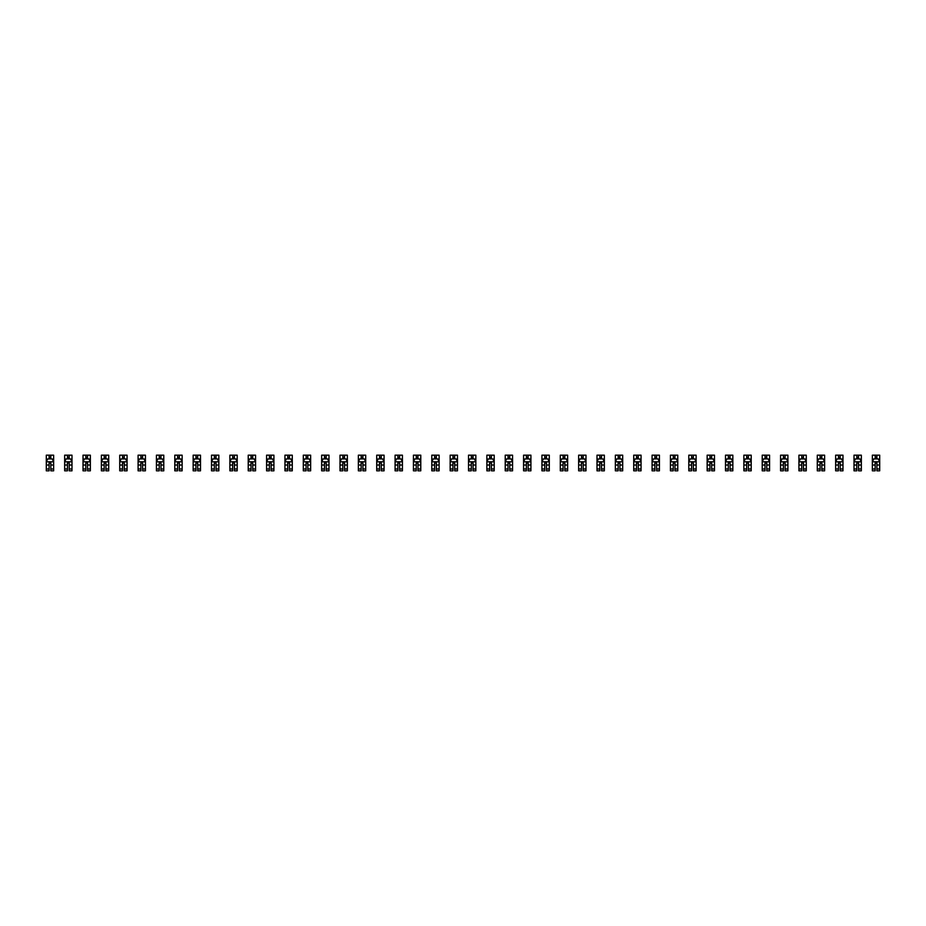 <?xml version="1.0" encoding="UTF-8"?>
<svg xmlns="http://www.w3.org/2000/svg" width="926" height="926" viewBox="0 0 926 926"><rect width="100%" height="100%" fill="white"/><g stroke="black" fill="none" stroke-linecap="round" stroke-linejoin="round"><path stroke-width="1.39" d="M49.09 455.175L53.639 455.175L53.639 470.825L50.849 470.825L50.849 462.965L49.09 462.965L49.09 470.825L46.3 470.825L46.3 455.175L49.09 455.175L49.09 458.926M50.849 457.085L49.09 457.085M53.639 461.866L52.169 458.926L47.77 458.926L46.3 461.866M50.849 455.175L50.849 458.926M50.849 458.856L49.09 458.856M67.448 455.175L71.996 455.175L71.996 470.825L69.207 470.825L69.207 462.965L67.448 462.965L67.448 470.825L64.658 470.825L64.658 455.175L67.448 455.175L67.448 458.926M69.207 457.085L67.448 457.085M71.996 461.866L70.526 458.926L66.128 458.926L64.658 461.866M69.207 455.175L69.207 458.926M69.207 458.856L67.448 458.856M85.805 455.175L90.354 455.175L90.354 470.825L87.565 470.825L87.565 462.965L85.805 462.965L85.805 470.825L83.016 470.825L83.016 455.175L85.805 455.175L85.805 458.926M87.565 457.085L85.805 457.085M90.354 461.866L88.884 458.926L84.486 458.926L83.016 461.866M87.565 455.175L87.565 458.926M87.565 458.856L85.805 458.856M104.163 455.175L108.712 455.175L108.712 470.825L105.923 470.825L105.923 462.965L104.163 462.965L104.163 470.825L101.374 470.825L101.374 455.175L104.163 455.175L104.163 458.926M105.923 457.085L104.163 457.085M108.712 461.866L107.242 458.926L102.844 458.926L101.374 461.866M105.923 455.175L105.923 458.926M105.923 458.856L104.163 458.856M122.521 455.175L127.07 455.175L127.07 470.825L124.281 470.825L124.281 462.965L122.521 462.965L122.521 470.825L119.732 470.825L119.732 455.175L122.521 455.175L122.521 458.926M124.281 457.085L122.521 457.085M127.07 461.866L125.6 458.926L121.19 458.926L119.732 461.866M124.281 455.175L124.281 458.926M124.281 458.856L122.521 458.856M140.879 455.175L145.428 455.175L145.428 470.825L142.639 470.825L142.639 462.965L140.879 462.965L140.879 470.825L138.09 470.825L138.09 455.175L140.879 455.175L140.879 458.926M142.639 457.085L140.879 457.085M145.428 461.866L143.958 458.926L139.548 458.926L138.09 461.866M142.639 455.175L142.639 458.926M142.639 458.856L140.879 458.856M159.226 455.175L163.786 455.175L163.786 470.825L160.997 470.825L160.997 462.965L159.226 462.965L159.226 470.825L156.436 470.825L156.436 455.175L159.226 455.175L159.226 458.926M160.997 457.085L159.226 457.085M163.786 461.866L162.316 458.926L157.906 458.926L156.436 461.866M160.997 455.175L160.997 458.926M160.997 458.856L159.226 458.856M177.584 455.175L182.144 455.175L182.144 470.825L179.355 470.825L179.355 462.965L177.584 462.965L177.584 470.825L174.794 470.825L174.794 455.175L177.584 455.175L177.584 458.926M179.355 457.085L177.584 457.085M182.144 461.866L180.674 458.926L176.264 458.926L174.794 461.866M179.355 455.175L179.355 458.926M179.355 458.856L177.584 458.856M195.942 455.175L200.502 455.175L200.502 470.825L197.713 470.825L197.713 462.965L195.942 462.965L195.942 470.825L193.152 470.825L193.152 455.175L195.942 455.175L195.942 458.926M197.713 457.085L195.942 457.085M200.502 461.866L199.032 458.926L194.622 458.926L193.152 461.866M197.713 455.175L197.713 458.926M197.713 458.856L195.942 458.856M214.3 455.175L218.849 455.175L218.849 470.825L216.059 470.825L216.059 462.965L214.3 462.965L214.3 470.825L211.51 470.825L211.51 455.175L214.3 455.175L214.3 458.926M216.059 457.085L214.3 457.085M218.849 461.866L217.39 458.926L212.98 458.926L211.51 461.866M216.059 455.175L216.059 458.926M216.059 458.856L214.3 458.856M232.657 455.175L237.206 455.175L237.206 470.825L234.417 470.825L234.417 462.965L232.657 462.965L232.657 470.825L229.868 470.825L229.868 455.175L232.657 455.175L232.657 458.926M234.417 457.085L232.657 457.085M237.206 461.866L235.748 458.926L231.338 458.926L229.868 461.866M234.417 455.175L234.417 458.926M234.417 458.856L232.657 458.856M251.015 455.175L255.564 455.175L255.564 470.825L252.775 470.825L252.775 462.965L251.015 462.965L251.015 470.825L248.226 470.825L248.226 455.175L251.015 455.175L251.015 458.926M252.775 457.085L251.015 457.085M255.564 461.866L254.094 458.926L249.696 458.926L248.226 461.866M252.775 455.175L252.775 458.926M252.775 458.856L251.015 458.856M269.373 455.175L273.922 455.175L273.922 470.825L271.133 470.825L271.133 462.965L269.373 462.965L269.373 470.825L266.584 470.825L266.584 455.175L269.373 455.175L269.373 458.926M271.133 457.085L269.373 457.085M273.922 461.866L272.452 458.926L268.054 458.926L266.584 461.866M271.133 455.175L271.133 458.926M271.133 458.856L269.373 458.856M287.731 455.175L292.28 455.175L292.28 470.825L289.491 470.825L289.491 462.965L287.731 462.965L287.731 470.825L284.942 470.825L284.942 455.175L287.731 455.175L287.731 458.926M289.491 457.085L287.731 457.085M292.28 461.866L290.81 458.926L286.412 458.926L284.942 461.866M289.491 455.175L289.491 458.926M289.491 458.856L287.731 458.856M306.089 455.175L310.638 455.175L310.638 470.825L307.849 470.825L307.849 462.965L306.089 462.965L306.089 470.825L303.3 470.825L303.3 455.175L306.089 455.175L306.089 458.926M307.849 457.085L306.089 457.085M310.638 461.866L309.168 458.926L304.77 458.926L303.3 461.866M307.849 455.175L307.849 458.926M307.849 458.856L306.089 458.856M324.447 455.175L328.996 455.175L328.996 470.825L326.207 470.825L326.207 462.965L324.447 462.965L324.447 470.825L321.658 470.825L321.658 455.175L324.447 455.175L324.447 458.926M326.207 457.085L324.447 457.085M328.996 461.866L327.526 458.926L323.116 458.926L321.658 461.866M326.207 455.175L326.207 458.926M326.207 458.856L324.447 458.856M342.805 455.175L347.354 455.175L347.354 470.825L344.565 470.825L344.565 462.965L342.805 462.965L342.805 470.825L340.004 470.825L340.004 455.175L342.805 455.175L342.805 458.926M344.565 457.085L342.805 457.085M347.354 461.866L345.884 458.926L341.474 458.926L340.004 461.866M344.565 455.175L344.565 458.926M344.565 458.856L342.805 458.856M361.152 455.175L365.712 455.175L365.712 470.825L362.923 470.825L362.923 462.965L361.152 462.965L361.152 470.825L358.362 470.825L358.362 455.175L361.152 455.175L361.152 458.926M362.923 457.085L361.152 457.085M365.712 461.866L364.242 458.926L359.832 458.926L358.362 461.866M362.923 455.175L362.923 458.926M362.923 458.856L361.152 458.856M379.51 455.175L384.07 455.175L384.07 470.825L381.28 470.825L381.28 462.965L379.51 462.965L379.51 470.825L376.72 470.825L376.72 455.175L379.51 455.175L379.51 458.926M381.28 457.085L379.51 457.085M384.07 461.866L382.6 458.926L378.19 458.926L376.72 461.866M381.28 455.175L381.28 458.926M381.28 458.856L379.51 458.856M397.867 455.175L402.428 455.175L402.428 470.825L399.627 470.825L399.627 462.965L397.867 462.965L397.867 470.825L395.078 470.825L395.078 455.175L397.867 455.175L397.867 458.926M399.627 457.085L397.867 457.085M402.428 461.866L400.958 458.926L396.548 458.926L395.078 461.866M399.627 455.175L399.627 458.926M399.627 458.856L397.867 458.856M416.225 455.175L420.774 455.175L420.774 470.825L417.985 470.825L417.985 462.965L416.225 462.965L416.225 470.825L413.436 470.825L413.436 455.175L416.225 455.175L416.225 458.926M417.985 457.085L416.225 457.085M420.774 461.866L419.316 458.926L414.906 458.926L413.436 461.866M417.985 455.175L417.985 458.926M417.985 458.856L416.225 458.856M434.583 455.175L439.132 455.175L439.132 470.825L436.343 470.825L436.343 462.965L434.583 462.965L434.583 470.825L431.794 470.825L431.794 455.175L434.583 455.175L434.583 458.926M436.343 457.085L434.583 457.085M439.132 461.866L437.662 458.926L433.264 458.926L431.794 461.866M436.343 455.175L436.343 458.926M436.343 458.856L434.583 458.856M452.941 455.175L457.49 455.175L457.49 470.825L454.701 470.825L454.701 462.965L452.941 462.965L452.941 470.825L450.152 470.825L450.152 455.175L452.941 455.175L452.941 458.926M454.701 457.085L452.941 457.085M457.49 461.866L456.02 458.926L451.622 458.926L450.152 461.866M454.701 455.175L454.701 458.926M454.701 458.856L452.941 458.856M471.299 455.175L475.848 455.175L475.848 470.825L473.059 470.825L473.059 462.965L471.299 462.965L471.299 470.825L468.51 470.825L468.51 455.175L471.299 455.175L471.299 458.926M473.059 457.085L471.299 457.085M475.848 461.866L474.378 458.926L469.98 458.926L468.51 461.866M473.059 455.175L473.059 458.926M473.059 458.856L471.299 458.856M489.657 455.175L494.206 455.175L494.206 470.825L491.417 470.825L491.417 462.965L489.657 462.965L489.657 470.825L486.868 470.825L486.868 455.175L489.657 455.175L489.657 458.926M491.417 457.085L489.657 457.085M494.206 461.866L492.736 458.926L488.338 458.926L486.868 461.866M491.417 455.175L491.417 458.926M491.417 458.856L489.657 458.856M508.015 455.175L512.564 455.175L512.564 470.825L509.775 470.825L509.775 462.965L508.015 462.965L508.015 470.825L505.226 470.825L505.226 455.175L508.015 455.175L508.015 458.926M509.775 457.085L508.015 457.085M512.564 461.866L511.094 458.926L506.684 458.926L505.226 461.866M509.775 455.175L509.775 458.926M509.775 458.856L508.015 458.856M526.373 455.175L530.922 455.175L530.922 470.825L528.133 470.825L528.133 462.965L526.373 462.965L526.373 470.825L523.572 470.825L523.572 455.175L526.373 455.175L526.373 458.926M528.133 457.085L526.373 457.085M530.922 461.866L529.452 458.926L525.042 458.926L523.572 461.866M528.133 455.175L528.133 458.926M528.133 458.856L526.373 458.856M544.72 455.175L549.28 455.175L549.28 470.825L546.49 470.825L546.49 462.965L544.72 462.965L544.72 470.825L541.93 470.825L541.93 455.175L544.72 455.175L544.72 458.926M546.49 457.085L544.72 457.085M549.28 461.866L547.81 458.926L543.4 458.926L541.93 461.866M546.49 455.175L546.49 458.926M546.49 458.856L544.72 458.856M563.077 455.175L567.638 455.175L567.638 470.825L564.848 470.825L564.848 462.965L563.077 462.965L563.077 470.825L560.288 470.825L560.288 455.175L563.077 455.175L563.077 458.926M564.848 457.085L563.077 457.085M567.638 461.866L566.168 458.926L561.758 458.926L560.288 461.866M564.848 455.175L564.848 458.926M564.848 458.856L563.077 458.856M581.435 455.175L585.996 455.175L585.996 470.825L583.195 470.825L583.195 462.965L581.435 462.965L581.435 470.825L578.646 470.825L578.646 455.175L581.435 455.175L581.435 458.926M583.195 457.085L581.435 457.085M585.996 461.866L584.526 458.926L580.116 458.926L578.646 461.866M583.195 455.175L583.195 458.926M583.195 458.856L581.435 458.856M599.793 455.175L604.342 455.175L604.342 470.825L601.553 470.825L601.553 462.965L599.793 462.965L599.793 470.825L597.004 470.825L597.004 455.175L599.793 455.175L599.793 458.926M601.553 457.085L599.793 457.085M604.342 461.866L602.884 458.926L598.474 458.926L597.004 461.866M601.553 455.175L601.553 458.926M601.553 458.856L599.793 458.856M618.151 455.175L622.7 455.175L622.7 470.825L619.911 470.825L619.911 462.965L618.151 462.965L618.151 470.825L615.362 470.825L615.362 455.175L618.151 455.175L618.151 458.926M619.911 457.085L618.151 457.085M622.7 461.866L621.23 458.926L616.832 458.926L615.362 461.866M619.911 455.175L619.911 458.926M619.911 458.856L618.151 458.856M636.509 455.175L641.058 455.175L641.058 470.825L638.269 470.825L638.269 462.965L636.509 462.965L636.509 470.825L633.72 470.825L633.72 455.175L636.509 455.175L636.509 458.926M638.269 457.085L636.509 457.085M641.058 461.866L639.588 458.926L635.19 458.926L633.72 461.866M638.269 455.175L638.269 458.926M638.269 458.856L636.509 458.856M654.867 455.175L659.416 455.175L659.416 470.825L656.627 470.825L656.627 462.965L654.867 462.965L654.867 470.825L652.078 470.825L652.078 455.175L654.867 455.175L654.867 458.926M656.627 457.085L654.867 457.085M659.416 461.866L657.946 458.926L653.548 458.926L652.078 461.866M656.627 455.175L656.627 458.926M656.627 458.856L654.867 458.856M673.225 455.175L677.774 455.175L677.774 470.825L674.985 470.825L674.985 462.965L673.225 462.965L673.225 470.825L670.436 470.825L670.436 455.175L673.225 455.175L673.225 458.926M674.985 457.085L673.225 457.085M677.774 461.866L676.304 458.926L671.906 458.926L670.436 461.866M674.985 455.175L674.985 458.926M674.985 458.856L673.225 458.856M691.583 455.175L696.132 455.175L696.132 470.825L693.342 470.825L693.342 462.965L691.583 462.965L691.583 470.825L688.794 470.825L688.794 455.175L691.583 455.175L691.583 458.926M693.342 457.085L691.583 457.085M696.132 461.866L694.662 458.926L690.252 458.926L688.794 461.866M693.342 455.175L693.342 458.926M693.342 458.856L691.583 458.856M709.941 455.175L714.49 455.175L714.49 470.825L711.7 470.825L711.7 462.965L709.941 462.965L709.941 470.825L707.151 470.825L707.151 455.175L709.941 455.175L709.941 458.926M711.7 457.085L709.941 457.085M714.49 461.866L713.02 458.926L708.61 458.926L707.151 461.866M711.7 455.175L711.7 458.926M711.7 458.856L709.941 458.856M728.287 455.175L732.848 455.175L732.848 470.825L730.058 470.825L730.058 462.965L728.287 462.965L728.287 470.825L725.498 470.825L725.498 455.175L728.287 455.175L728.287 458.926M730.058 457.085L728.287 457.085M732.848 461.866L731.378 458.926L726.968 458.926L725.498 461.866M730.058 455.175L730.058 458.926M730.058 458.856L728.287 458.856M746.645 455.175L751.206 455.175L751.206 470.825L748.416 470.825L748.416 462.965L746.645 462.965L746.645 470.825L743.856 470.825L743.856 455.175L746.645 455.175L746.645 458.926M748.416 457.085L746.645 457.085M751.206 461.866L749.736 458.926L745.326 458.926L743.856 461.866M748.416 455.175L748.416 458.926M748.416 458.856L746.645 458.856M765.003 455.175L769.564 455.175L769.564 470.825L766.774 470.825L766.774 462.965L765.003 462.965L765.003 470.825L762.214 470.825L762.214 455.175L765.003 455.175L765.003 458.926M766.774 457.085L765.003 457.085M769.564 461.866L768.094 458.926L763.684 458.926L762.214 461.866M766.774 455.175L766.774 458.926M766.774 458.856L765.003 458.856M783.361 455.175L787.91 455.175L787.91 470.825L785.121 470.825L785.121 462.965L783.361 462.965L783.361 470.825L780.572 470.825L780.572 455.175L783.361 455.175L783.361 458.926M785.121 457.085L783.361 457.085M787.91 461.866L786.452 458.926L782.042 458.926L780.572 461.866M785.121 455.175L785.121 458.926M785.121 458.856L783.361 458.856M801.719 455.175L806.268 455.175L806.268 470.825L803.479 470.825L803.479 462.965L801.719 462.965L801.719 470.825L798.93 470.825L798.93 455.175L801.719 455.175L801.719 458.926M803.479 457.085L801.719 457.085M806.268 461.866L804.81 458.926L800.4 458.926L798.93 461.866M803.479 455.175L803.479 458.926M803.479 458.856L801.719 458.856M820.077 455.175L824.626 455.175L824.626 470.825L821.837 470.825L821.837 462.965L820.077 462.965L820.077 470.825L817.288 470.825L817.288 455.175L820.077 455.175L820.077 458.926M821.837 457.085L820.077 457.085M824.626 461.866L823.156 458.926L818.758 458.926L817.288 461.866M821.837 455.175L821.837 458.926M821.837 458.856L820.077 458.856M838.435 455.175L842.984 455.175L842.984 470.825L840.195 470.825L840.195 462.965L838.435 462.965L838.435 470.825L835.646 470.825L835.646 455.175L838.435 455.175L838.435 458.926M840.195 457.085L838.435 457.085M842.984 461.866L841.514 458.926L837.116 458.926L835.646 461.866M840.195 455.175L840.195 458.926M840.195 458.856L838.435 458.856M856.793 455.175L861.342 455.175L861.342 470.825L858.552 470.825L858.552 462.965L856.793 462.965L856.793 470.825L854.003 470.825L854.003 455.175L856.793 455.175L856.793 458.926M858.552 457.085L856.793 457.085M861.342 461.866L859.872 458.926L855.474 458.926L854.003 461.866M858.552 455.175L858.552 458.926M858.552 458.856L856.793 458.856M875.151 455.175L879.7 455.175L879.7 470.825L876.91 470.825L876.91 462.965L875.151 462.965L875.151 470.825L872.361 470.825L872.361 455.175L875.151 455.175L875.151 458.926M876.91 457.085L875.151 457.085M879.7 461.866L878.23 458.926L873.831 458.926L872.361 461.866M876.91 455.175L876.91 458.926M876.91 458.856L875.151 458.856M53.604 461.785L46.335 461.785M49.09 468.984L46.3 468.984M46.3 459.099L47.677 459.099M52.261 459.099L53.639 459.099M53.639 468.984L50.849 468.984M49.09 465.037L46.3 465.037M53.639 465.037L50.849 465.037M50.849 458.023L49.09 458.023M71.962 461.785L64.693 461.785M67.448 468.984L64.658 468.984M64.658 459.099L66.035 459.099M70.619 459.099L71.996 459.099M71.996 468.984L69.207 468.984M67.448 465.037L64.658 465.037M71.996 465.037L69.207 465.037M69.207 458.023L67.448 458.023M90.32 461.785L83.051 461.785M85.805 468.984L83.016 468.984M83.016 459.099L84.393 459.099M88.977 459.099L90.354 459.099M90.354 468.984L87.565 468.984M85.805 465.037L83.016 465.037M90.354 465.037L87.565 465.037M87.565 458.023L85.805 458.023M108.678 461.785L101.409 461.785M104.163 468.984L101.374 468.984M101.374 459.099L102.751 459.099M107.335 459.099L108.712 459.099M108.712 468.984L105.923 468.984M104.163 465.037L101.374 465.037M108.712 465.037L105.923 465.037M105.923 458.023L104.163 458.023M127.036 461.785L119.767 461.785M122.521 468.984L119.732 468.984M119.732 459.099L121.109 459.099M125.693 459.099L127.07 459.099M127.07 468.984L124.281 468.984M122.521 465.037L119.732 465.037M127.07 465.037L124.281 465.037M124.281 458.023L122.521 458.023M145.394 461.785L138.124 461.785M140.879 468.984L138.09 468.984M138.09 459.099L139.467 459.099M144.051 459.099L145.428 459.099M145.428 468.984L142.639 468.984M140.879 465.037L138.09 465.037M145.428 465.037L142.639 465.037M142.639 458.023L140.879 458.023M163.752 461.785L156.482 461.785M159.226 468.984L156.436 468.984M156.436 459.099L157.825 459.099M162.409 459.099L163.786 459.099M163.786 468.984L160.997 468.984M159.226 465.037L156.436 465.037M163.786 465.037L160.997 465.037M160.997 458.023L159.226 458.023M182.109 461.785L174.829 461.785M177.584 468.984L174.794 468.984M174.794 459.099L176.183 459.099M180.755 459.099L182.144 459.099M182.144 468.984L179.355 468.984M177.584 465.037L174.794 465.037M182.144 465.037L179.355 465.037M179.355 458.023L177.584 458.023M200.456 461.785L193.187 461.785M195.942 468.984L193.152 468.984M193.152 459.099L194.529 459.099M199.113 459.099L200.502 459.099M200.502 468.984L197.713 468.984M195.942 465.037L193.152 465.037M200.502 465.037L197.713 465.037M197.713 458.023L195.942 458.023M218.814 461.785L211.545 461.785M214.3 468.984L211.51 468.984M211.51 459.099L212.887 459.099M217.471 459.099L218.849 459.099M218.849 468.984L216.059 468.984M214.3 465.037L211.51 465.037M218.849 465.037L216.059 465.037M216.059 458.023L214.3 458.023M237.172 461.785L229.903 461.785M232.657 468.984L229.868 468.984M229.868 459.099L231.245 459.099M235.829 459.099L237.206 459.099M237.206 468.984L234.417 468.984M232.657 465.037L229.868 465.037M237.206 465.037L234.417 465.037M234.417 458.023L232.657 458.023M255.53 461.785L248.261 461.785M251.015 468.984L248.226 468.984M248.226 459.099L249.603 459.099M254.187 459.099L255.564 459.099M255.564 468.984L252.775 468.984M251.015 465.037L248.226 465.037M255.564 465.037L252.775 465.037M252.775 458.023L251.015 458.023M273.888 461.785L266.619 461.785M269.373 468.984L266.584 468.984M266.584 459.099L267.961 459.099M272.545 459.099L273.922 459.099M273.922 468.984L271.133 468.984M269.373 465.037L266.584 465.037M273.922 465.037L271.133 465.037M271.133 458.023L269.373 458.023M292.246 461.785L284.976 461.785M287.731 468.984L284.942 468.984M284.942 459.099L286.319 459.099M290.903 459.099L292.28 459.099M292.28 468.984L289.491 468.984M287.731 465.037L284.942 465.037M292.28 465.037L289.491 465.037M289.491 458.023L287.731 458.023M310.604 461.785L303.334 461.785M306.089 468.984L303.3 468.984M303.3 459.099L304.677 459.099M309.261 459.099L310.638 459.099M310.638 468.984L307.849 468.984M306.089 465.037L303.3 465.037M310.638 465.037L307.849 465.037M307.849 458.023L306.089 458.023M328.962 461.785L321.692 461.785M324.447 468.984L321.658 468.984M321.658 459.099L323.035 459.099M327.619 459.099L328.996 459.099M328.996 468.984L326.207 468.984M324.447 465.037L321.658 465.037M328.996 465.037L326.207 465.037M326.207 458.023L324.447 458.023M347.319 461.785L340.05 461.785M342.805 468.984L340.004 468.984M340.004 459.099L341.393 459.099M345.977 459.099L347.354 459.099M347.354 468.984L344.565 468.984M342.805 465.037L340.004 465.037M347.354 465.037L344.565 465.037M344.565 458.023L342.805 458.023M365.677 461.785L358.408 461.785M361.152 468.984L358.362 468.984M358.362 459.099L359.751 459.099M364.323 459.099L365.712 459.099M365.712 468.984L362.923 468.984M361.152 465.037L358.362 465.037M365.712 465.037L362.923 465.037M362.923 458.023L361.152 458.023M384.024 461.785L376.755 461.785M379.51 468.984L376.72 468.984M376.72 459.099L378.109 459.099M382.681 459.099L384.07 459.099M384.07 468.984L381.28 468.984M379.51 465.037L376.72 465.037M384.07 465.037L381.28 465.037M381.28 458.023L379.51 458.023M402.382 461.785L395.113 461.785M397.867 468.984L395.078 468.984M395.078 459.099L396.455 459.099M401.039 459.099L402.428 459.099M402.428 468.984L399.627 468.984M397.867 465.037L395.078 465.037M402.428 465.037L399.627 465.037M399.627 458.023L397.867 458.023M420.74 461.785L413.471 461.785M416.225 468.984L413.436 468.984M413.436 459.099L414.813 459.099M419.397 459.099L420.774 459.099M420.774 468.984L417.985 468.984M416.225 465.037L413.436 465.037M420.774 465.037L417.985 465.037M417.985 458.023L416.225 458.023M439.098 461.785L431.829 461.785M434.583 468.984L431.794 468.984M431.794 459.099L433.171 459.099M437.755 459.099L439.132 459.099M439.132 468.984L436.343 468.984M434.583 465.037L431.794 465.037M439.132 465.037L436.343 465.037M436.343 458.023L434.583 458.023M457.456 461.785L450.186 461.785M452.941 468.984L450.152 468.984M450.152 459.099L451.529 459.099M456.113 459.099L457.49 459.099M457.49 468.984L454.701 468.984M452.941 465.037L450.152 465.037M457.49 465.037L454.701 465.037M454.701 458.023L452.941 458.023M475.814 461.785L468.544 461.785M471.299 468.984L468.51 468.984M468.51 459.099L469.887 459.099M474.471 459.099L475.848 459.099M475.848 468.984L473.059 468.984M471.299 465.037L468.51 465.037M475.848 465.037L473.059 465.037M473.059 458.023L471.299 458.023M494.171 461.785L486.902 461.785M489.657 468.984L486.868 468.984M486.868 459.099L488.245 459.099M492.829 459.099L494.206 459.099M494.206 468.984L491.417 468.984M489.657 465.037L486.868 465.037M494.206 465.037L491.417 465.037M491.417 458.023L489.657 458.023M512.529 461.785L505.26 461.785M508.015 468.984L505.226 468.984M505.226 459.099L506.603 459.099M511.187 459.099L512.564 459.099M512.564 468.984L509.775 468.984M508.015 465.037L505.226 465.037M512.564 465.037L509.775 465.037M509.775 458.023L508.015 458.023M530.887 461.785L523.618 461.785M526.373 468.984L523.572 468.984M523.572 459.099L524.961 459.099M529.545 459.099L530.922 459.099M530.922 468.984L528.133 468.984M526.373 465.037L523.572 465.037M530.922 465.037L528.133 465.037M528.133 458.023L526.373 458.023M549.245 461.785L541.976 461.785M544.72 468.984L541.93 468.984M541.93 459.099L543.319 459.099M547.891 459.099L549.28 459.099M549.28 468.984L546.49 468.984M544.72 465.037L541.93 465.037M549.28 465.037L546.49 465.037M546.49 458.023L544.72 458.023M567.592 461.785L560.323 461.785M563.077 468.984L560.288 468.984M560.288 459.099L561.677 459.099M566.249 459.099L567.638 459.099M567.638 468.984L564.848 468.984M563.077 465.037L560.288 465.037M567.638 465.037L564.848 465.037M564.848 458.023L563.077 458.023M585.95 461.785L578.681 461.785M581.435 468.984L578.646 468.984M578.646 459.099L580.023 459.099M584.607 459.099L585.996 459.099M585.996 468.984L583.195 468.984M581.435 465.037L578.646 465.037M585.996 465.037L583.195 465.037M583.195 458.023L581.435 458.023M604.308 461.785L597.038 461.785M599.793 468.984L597.004 468.984M597.004 459.099L598.381 459.099M602.965 459.099L604.342 459.099M604.342 468.984L601.553 468.984M599.793 465.037L597.004 465.037M604.342 465.037L601.553 465.037M601.553 458.023L599.793 458.023M622.666 461.785L615.396 461.785M618.151 468.984L615.362 468.984M615.362 459.099L616.739 459.099M621.323 459.099L622.7 459.099M622.7 468.984L619.911 468.984M618.151 465.037L615.362 465.037M622.7 465.037L619.911 465.037M619.911 458.023L618.151 458.023M641.023 461.785L633.754 461.785M636.509 468.984L633.72 468.984M633.72 459.099L635.097 459.099M639.681 459.099L641.058 459.099M641.058 468.984L638.269 468.984M636.509 465.037L633.72 465.037M641.058 465.037L638.269 465.037M638.269 458.023L636.509 458.023M659.381 461.785L652.112 461.785M654.867 468.984L652.078 468.984M652.078 459.099L653.455 459.099M658.039 459.099L659.416 459.099M659.416 468.984L656.627 468.984M654.867 465.037L652.078 465.037M659.416 465.037L656.627 465.037M656.627 458.023L654.867 458.023M677.739 461.785L670.47 461.785M673.225 468.984L670.436 468.984M670.436 459.099L671.813 459.099M676.397 459.099L677.774 459.099M677.774 468.984L674.985 468.984M673.225 465.037L670.436 465.037M677.774 465.037L674.985 465.037M674.985 458.023L673.225 458.023M696.097 461.785L688.828 461.785M691.583 468.984L688.794 468.984M688.794 459.099L690.171 459.099M694.755 459.099L696.132 459.099M696.132 468.984L693.342 468.984M691.583 465.037L688.794 465.037M696.132 465.037L693.342 465.037M693.342 458.023L691.583 458.023M714.455 461.785L707.186 461.785M709.941 468.984L707.151 468.984M707.151 459.099L708.529 459.099M713.113 459.099L714.49 459.099M714.49 468.984L711.7 468.984M709.941 465.037L707.151 465.037M714.49 465.037L711.7 465.037M711.7 458.023L709.941 458.023M732.813 461.785L725.544 461.785M728.287 468.984L725.498 468.984M725.498 459.099L726.887 459.099M731.471 459.099L732.848 459.099M732.848 468.984L730.058 468.984M728.287 465.037L725.498 465.037M732.848 465.037L730.058 465.037M730.058 458.023L728.287 458.023M751.171 461.785L743.891 461.785M746.645 468.984L743.856 468.984M743.856 459.099L745.245 459.099M749.817 459.099L751.206 459.099M751.206 468.984L748.416 468.984M746.645 465.037L743.856 465.037M751.206 465.037L748.416 465.037M748.416 458.023L746.645 458.023M769.518 461.785L762.248 461.785M765.003 468.984L762.214 468.984M762.214 459.099L763.591 459.099M768.175 459.099L769.564 459.099M769.564 468.984L766.774 468.984M765.003 465.037L762.214 465.037M769.564 465.037L766.774 465.037M766.774 458.023L765.003 458.023M787.876 461.785L780.606 461.785M783.361 468.984L780.572 468.984M780.572 459.099L781.949 459.099M786.533 459.099L787.91 459.099M787.91 468.984L785.121 468.984M783.361 465.037L780.572 465.037M787.91 465.037L785.121 465.037M785.121 458.023L783.361 458.023M806.233 461.785L798.964 461.785M801.719 468.984L798.93 468.984M798.93 459.099L800.307 459.099M804.891 459.099L806.268 459.099M806.268 468.984L803.479 468.984M801.719 465.037L798.93 465.037M806.268 465.037L803.479 465.037M803.479 458.023L801.719 458.023M824.591 461.785L817.322 461.785M820.077 468.984L817.288 468.984M817.288 459.099L818.665 459.099M823.249 459.099L824.626 459.099M824.626 468.984L821.837 468.984M820.077 465.037L817.288 465.037M824.626 465.037L821.837 465.037M821.837 458.023L820.077 458.023M842.949 461.785L835.68 461.785M838.435 468.984L835.646 468.984M835.646 459.099L837.023 459.099M841.607 459.099L842.984 459.099M842.984 468.984L840.195 468.984M838.435 465.037L835.646 465.037M842.984 465.037L840.195 465.037M840.195 458.023L838.435 458.023M861.307 461.785L854.038 461.785M856.793 468.984L854.003 468.984M854.003 459.099L855.381 459.099M859.965 459.099L861.342 459.099M861.342 468.984L858.552 468.984M856.793 465.037L854.003 465.037M861.342 465.037L858.552 465.037M858.552 458.023L856.793 458.023M879.665 461.785L872.396 461.785M875.151 468.984L872.361 468.984M872.361 459.099L873.739 459.099M878.323 459.099L879.7 459.099M879.7 468.984L876.91 468.984M875.151 465.037L872.361 465.037M879.7 465.037L876.91 465.037M876.91 458.023L875.151 458.023"/></g></svg>
